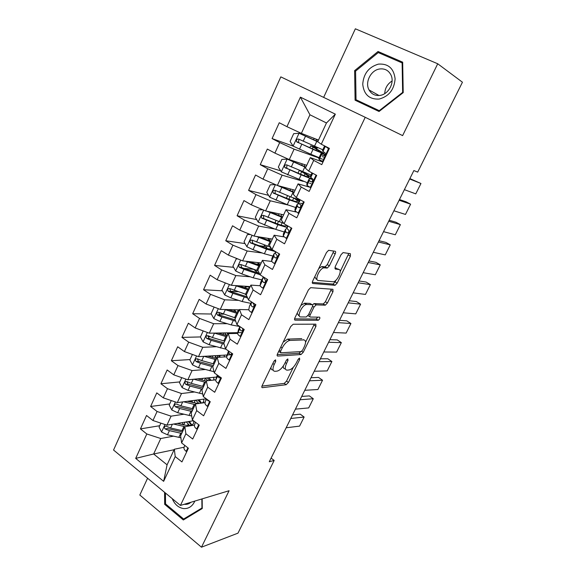 <?xml version="1.0" encoding="UTF-8"?>
<svg xmlns="http://www.w3.org/2000/svg" width="576" height="576" viewBox="0 0 576 576"><rect width="100%" height="100%" fill="white"/><g stroke="black" fill="none" stroke-linecap="round" stroke-linejoin="round"><path stroke-width="0.86" d="M275.544 359.82L273.816 361.483L262.166 385.589C261.59 386.95 261.691 387.641 262.462 387.67L286.157 384.725L288.454 382.428L299.693 359.518L299.534 358.07L297.965 359.654L296.496 362.642C294.257 366.782 291.823 369.223 289.188 369.958L287.172 370.152C284.89 369.972 284.666 367.74 286.51 363.463L287.993 360.41L287.806 358.92L286.186 360.547L284.695 363.607C282.413 367.848 279.893 370.346 277.135 371.11L275.018 371.311C272.614 371.131 272.347 368.849 274.205 364.471L275.717 361.339L275.544 359.82M335.203 253.858C335.83 252.403 335.815 251.546 335.146 251.28L328.615 250.308L326.484 252.526L312.725 280.994C312.098 282.449 312.149 283.284 312.854 283.493L335.074 285.307L337.154 283.147L350.388 256.183L350.381 253.699L343.073 252.59L341.014 254.75L335.232 266.594L335.29 269.071L338.861 269.496C342.691 269.647 337.5 281.254 333.389 281.779L318.377 280.505C314.244 280.512 319.435 268.452 323.856 267.833L327.24 268.07L329.371 265.86L335.203 253.858L333.079 252.634L333.54 251.028M147.586 478.231L139.817 495.029L201.478 547.2L229.082 490.723L180.425 505.44L365.22 117.302L402.617 135.612L437.724 63.77L462.442 82.217L417.694 172.123L413.87 170.554L269.294 461.75L274.176 460.433L271.087 458.136M201.478 547.2L237.989 533.146L274.176 460.433M293.141 324.245L290.693 326.578L277.502 353.873C276.912 355.255 276.991 355.99 277.747 356.076L301.003 354.542L303.235 352.289L315.95 326.376L315.835 324.166L293.141 324.245M294.926 317.815L308.398 289.944L310.622 287.669L332.935 289.289L332.993 291.636L327.42 302.99L325.296 305.179L316.152 304.87L313.97 307.102L310.241 314.762C309.643 316.145 309.686 316.908 310.37 317.052L319.63 317.16C320.22 318.11 319.738 319.147 318.197 320.27L295.114 320.162C294.386 320.018 294.322 319.234 294.926 317.815M180.425 505.44L113.558 450.036L280.814 76.874L365.22 117.302M174.11 449.726L153.641 453.989L167.076 464.825L163.642 481.334L175.219 456.581L181.937 461.923L188.381 448.222L181.606 442.922L185.89 433.75L192.708 439.02L199.246 425.131L192.362 419.904L196.711 410.616L203.63 415.8L210.254 401.717L203.278 396.576L207.684 387.151L214.704 392.263L221.422 377.978L214.337 372.917L218.801 363.362L225.929 368.388L232.747 353.902L225.554 348.934L230.083 339.242L237.319 344.174L244.231 329.486L236.923 324.605L241.524 314.777L248.868 319.622L255.874 304.718L248.465 299.93L253.123 289.966L260.582 294.718L267.689 279.598L260.165 274.91L264.888 264.794L272.462 269.453L279.677 254.117L272.03 249.523L276.826 239.263L284.522 243.814L291.838 228.254L284.076 223.769L288.943 213.358L296.755 217.807L304.178 202.018L296.294 197.64L301.226 187.078L309.168 191.419L316.706 175.392L308.693 171.122L313.704 160.402L321.768 164.635L329.414 148.37L321.271 144.209L317.729 141.718L326.47 122.969L309.931 114.782L301.37 133.366L318.499 140.076M163.642 481.334L135.691 458.388L146.822 433.98L160.769 438.516L173.455 436.162M159.71 425.729L140.443 428.904L146.822 433.98M140.443 428.904L146.527 415.49L152.957 420.516L157.082 411.487L171.065 416.167L183.845 414.223M169.69 403.963L150.61 406.483L157.082 411.487M150.61 406.483L156.773 392.89L163.303 397.843L167.479 388.685L181.505 393.523L194.407 392.004M179.806 381.91L160.913 383.76L167.479 388.685M160.913 383.76L167.162 369.979L173.779 374.854L178.013 365.573L192.082 370.57L205.142 369.511M190.051 359.568L171.353 360.734L178.013 365.573M171.353 360.734L177.689 346.766L184.406 351.562L188.698 342.151L202.795 347.299L216.072 346.738M200.434 336.938L181.937 337.392L188.698 342.151M181.937 337.392L188.359 323.23L195.17 327.946L199.526 318.406L213.667 323.719L227.21 323.69M211.284 314.006L192.665 313.726L199.526 318.406M192.665 313.726L199.174 299.376L206.093 303.998L210.499 294.329L224.683 299.808L238.594 300.377M222.35 290.808L203.544 289.742L210.499 294.329M203.544 289.742L210.139 275.191L217.159 279.72L221.63 269.921L235.85 275.573L250.258 276.804M233.597 267.329L214.567 265.421L221.63 269.921M214.567 265.421L221.256 250.668L228.384 255.11L232.92 245.167L247.176 250.992L262.274 253.008M245.038 243.59L225.749 240.761L232.92 245.167M225.749 240.761L232.531 225.799L239.767 230.148L244.368 220.061L258.66 226.066L274.781 229.032M256.694 219.586L237.089 215.755L244.368 220.061M237.089 215.755L243.965 200.585L251.309 204.826L255.974 194.602L270.302 200.794L288.043 204.998M268.574 195.329L248.587 190.397L255.974 194.602M248.587 190.397L255.564 175.003L263.023 179.15L267.754 168.775L282.118 175.154L303.242 181.361M280.706 170.834L260.244 164.671L267.754 168.775M260.244 164.671L267.322 149.062L274.896 153.101L279.698 142.574L294.098 149.148L318.96 157.946M317.772 141.631L299.153 133.272L293.674 133.668L290.11 141.437L293.112 146.117L272.081 138.578L279.698 142.574M272.081 138.578L279.259 122.746L286.949 126.677L300.406 97.157L335.333 114.149L321.271 144.209M322.978 162.05L310.306 157.637L305.395 168.178L308.693 171.122M313.704 160.402L310.306 157.637M286.949 126.677L301.37 133.366M300.406 97.157L309.931 114.782M309.283 187.063L298.08 183.866L293.234 194.249L296.294 197.64M301.226 187.078L298.08 183.866M319.781 158.234L322.416 159.163M294.098 149.148L289.282 159.595L306.72 165.334M274.896 153.101L289.282 159.595M296.093 211.997L286.027 209.714L281.254 219.953L284.076 223.769M288.943 213.358L286.027 209.714M309.521 183.197L310.925 183.614M282.118 175.154L277.373 185.458L295.099 190.253M263.023 179.15L277.373 185.458M283.716 236.844L274.14 235.202L269.431 245.297L272.03 249.523M276.826 239.263L274.14 235.202M298.57 207.49L299.599 207.734M270.302 200.794L265.622 210.946L283.644 214.826M251.309 204.826L265.622 210.946M271.786 261.446L262.426 260.33L257.789 270.281L260.165 274.91M264.888 264.794L262.426 260.33M258.66 226.066L254.045 236.081L272.34 239.069M239.767 230.148L254.045 236.081M260.172 285.754L250.877 285.098L246.298 294.912L248.465 299.93M253.123 289.966L250.877 285.098M247.176 250.992L242.626 260.863L261.187 262.98M228.384 255.11L242.626 260.863M248.796 309.751L239.486 309.528L234.972 319.205L236.923 324.605M241.524 314.777L239.486 309.528M235.85 275.573L231.365 285.307L250.186 286.574M217.159 279.72L231.365 285.307M240.97 336.406L240.149 336.355C238.392 335.124 237.557 334.145 237.629 333.418L228.254 333.619L223.798 343.159L225.554 348.934M230.083 339.242L228.254 333.619M224.683 299.808L220.255 309.413L239.328 309.859M206.093 303.998L220.255 309.413M226.642 356.803L217.174 357.379L212.782 366.79L214.337 372.917M218.801 363.362L217.174 357.379M213.667 323.719L209.297 333.187L237.794 332.669M237.982 332.669L242.05 332.59M195.17 327.946L209.297 333.187M215.806 379.858L206.244 380.815L201.917 390.103L203.278 396.576M207.684 387.151L206.244 380.815M202.795 347.299L198.49 356.645L227.074 354.989M227.527 354.96L231.646 354.722M184.406 351.562L198.49 356.645M205.114 402.602L195.466 403.934L191.196 413.093L192.362 419.904M196.711 410.616L195.466 403.934M192.082 370.57L187.834 379.786L216.533 377.042M217.202 376.978L218.117 376.884M173.779 374.854L187.834 379.786M194.573 425.052L184.831 426.744L180.612 435.78L181.606 442.922M185.89 433.75L184.831 426.744M181.505 393.523L177.314 402.617L206.15 398.822M163.303 397.843L177.314 402.617M184.169 447.206L174.334 449.244L167.076 464.825M175.219 456.581L174.334 449.244M171.065 416.167L166.932 425.146L193.464 420.739M152.957 420.516L166.932 425.146M437.724 63.77L355.356 28.8L323.647 97.387M160.769 438.516L153.641 453.989L135.691 458.388M326.47 122.969L335.333 114.149M164.578 492.307L164.678 504.346L183.341 519.977L202.262 508.514L202.169 498.866M355.09 100.202L379.044 111.485L403.214 92.614L402.674 62.172L378.036 51.502L354.622 70.646L355.09 100.202M192.096 400.997L188.244 401.508M202.003 379.735L201.118 379.822M210.118 336.701L208.001 336.751M223.344 314.194L218.794 314.122M237.902 291.686L230.162 291.247M314.791 303.905L313.538 303.854M317.678 320.011L318.701 320.018M253.634 269.345L243.533 268.33M264.65 246.463L258.854 245.614M302.63 203.731L300.535 203.213M323.424 157.018L322.394 156.65M270.972 367.38C270.958 369.173 271.642 370.03 273.031 369.958L273.096 370.001M283.32 365.969C283.169 367.942 283.802 368.892 285.221 368.827L285.386 368.942M261.958 386.107L284.234 383.407L286.538 381.11L293.328 367.25M305.561 342.274L314.309 324.173M277.207 354.629L299.052 353.254L300.96 351.576M280.606 351.238L280.771 352.786L301.14 351.569L302.702 349.985L304.258 346.81C306.115 342.562 305.957 340.265 303.775 339.912L289.67 340.438C286.949 341.215 284.465 343.706 282.218 347.918L280.606 351.238L279.216 350.316M278.676 351.439L280.368 352.519M303.372 339.653L303.775 339.912M283.169 342.137L287.647 339.113L301.788 338.623M312.494 304.891L314.114 303.602L323.287 303.934L325.404 301.759L331.38 289.174M307.966 315.605L309.91 316.764M294.559 318.859L316.109 319.025L317.851 317.146M306.806 304.495L306.324 304.531C301.853 305.064 296.431 317.239 300.773 316.937L306.259 316.987L308.484 314.734L312.228 307.044C312.833 305.647 312.79 304.862 312.098 304.69L306.806 304.495L304.74 303.199L300.91 305.438M297.122 313.265L298.721 315.634M310.5 303.696L312.098 304.69M304.74 303.199L310.046 303.415M318.773 268.481L321.739 266.573L325.13 266.825L327.262 264.622L333.079 252.634M314.77 276.761L316.274 279.238M337.709 268.819L338.861 269.496M334.786 268.042L336.787 268.279M340.178 271.598L348.775 253.447M312.3 282.341L333.036 284.083L335.117 281.93L335.966 280.188M165.708 504.043L164.678 504.346M359.892 101.75L359.906 102.47M355.586 71.215L354.622 70.646M382.212 54.288L378.036 51.502M160.891 423.144L159.077 427.104L161.647 432.101L167.479 434.808L180.893 437.782M183.37 424.829L182.254 422.604M188.734 422.064L189.806 421.884M173.57 424.044L185.04 426.708M177.343 423.418L183.053 424.757C189.187 426.038 192.758 425.426 193.759 422.914L193.608 420.854M182.923 430.826L170.626 427.997L166.104 426.19C164.218 426.298 163.886 427.212 165.118 428.947L169.409 430.639L181.706 433.44M191.47 424.987L188.294 421.603M187.567 425.419L188.23 424.001L189.389 425.39M182.39 431.971L167.45 428.544L165.118 428.947M188.23 424.001L186.271 421.934M191.707 424.901L189.418 421.459M290.772 418.486L304.128 417.038L300.24 414.158L292.536 414.943M186.876 451.433L186.106 451.318C184.486 449.971 183.78 448.79 183.996 447.782L184.723 445.356M286.164 427.781L299.585 426.118L304.128 417.038M171.259 400.55L169.207 405.014L171.821 410.004L177.682 412.733L191.693 416.016M192.427 402.559L192.103 400.975M198.864 401.105L200.138 400.932M206.575 400.068L207.389 399.96M183.636 401.782L195.134 404.64M187.373 401.292L198.259 403.546M202.277 402.998L203.875 401.314L203.594 399.154M193.176 408.845L180.878 405.828L176.407 404.021C174.442 404.064 174.082 404.986 175.334 406.786L179.64 408.506L191.938 411.502M200.93 403.178L197.712 399.931M197.791 403.524L198.18 402.696L198.893 403.459M192.578 410.119L177.638 406.462L175.334 406.786M198.18 402.696L195.703 400.198M199.022 399.758L199.382 400.118L199.584 399.686M201.593 403.092L199.382 400.118M181.757 377.654L179.474 382.63L182.124 387.612L188.028 390.362L202.73 393.991M201.996 380.052L202.19 379.267M209.182 379.901L210.65 379.757M193.802 379.217L205.546 382.32M216.382 377.626L216.022 377.086M197.503 378.857L206.129 381.06M214.128 379.433L213.833 380.052L213.746 377.309M203.558 386.582L191.261 383.371L186.847 381.564C184.802 381.542 184.414 382.464 185.681 384.322L190.008 386.078L202.306 389.268M202.903 387.979L187.963 384.091L187.063 382.003M207.266 377.928L209.765 380.462M207.785 380.657L205.164 378.13M208.721 377.784L209.47 378.504L209.858 377.676M211.097 380.326L209.47 378.504M300.082 399.751L313.286 398.736L309.341 395.892L301.723 396.432M197.402 429.041L196.625 428.94C194.976 427.615 194.249 426.478 194.436 425.52L195.386 422.201M295.416 409.147L308.693 407.916L313.286 398.736M309.485 380.801L322.538 380.232L318.55 377.438L311.018 377.719M208.073 406.354L207.288 406.26C205.61 404.957 204.854 403.855 205.02 402.955L206.179 398.714M304.769 390.298L317.902 389.513L322.538 380.232M207.108 399.398L208.145 400.896L209.189 400.932M172.238 498.658C174.701 504.432 178.459 507.737 183.535 508.572C188.611 508.896 192.384 506.398 194.839 501.084M184.342 504.259L184.831 504.324C187.099 504.547 189.122 503.863 190.894 502.279M202.255 507.83L183.629 519.034L165.542 503.906L165.449 493.034M186.372 518.134L183.629 519.034M201.859 498.96L201.946 507.931M378.468 64.116C368.791 66.96 363.55 73.678 362.736 84.269C363.888 94.536 369.324 99.482 379.058 99.086C388.858 96.444 394.207 89.698 395.114 78.862C393.833 68.393 388.289 63.482 378.468 64.116M379.548 68.998C370.793 70.2 364.716 82.39 369.029 89.921C371.448 94.133 375.106 95.962 379.994 95.407C388.541 94.406 394.891 82.57 390.917 74.88C388.476 70.301 384.689 68.335 379.548 68.998M392.09 80.978C387.461 83.93 385.013 88.142 384.725 93.622M379.591 111.06L356.04 99.749L355.586 71.114L378.274 52.582L402.12 62.921L402.646 92.39L379.253 110.671L356.04 99.749M379.757 110.93L379.253 110.671M403.128 92.678L402.646 92.39M402.689 63.31L402.12 62.921M192.406 354.449L189.878 359.957L192.564 364.918L198.504 367.697L214.027 371.707M204.055 356.321L216.086 359.698M226.85 355.91L226.246 355.039M207.72 356.112L216.634 358.538M224.554 356.926L224.006 355.169M214.078 364.018L201.78 360.605L197.424 358.812C195.307 358.726 194.89 359.64 196.164 361.57L200.513 363.355L212.803 366.746M213.365 365.551L198.425 361.418L197.568 359.215M217.015 355.572L218.419 357.3M216.943 357.862L214.718 355.702M218.462 355.486L219.694 356.616L220.27 355.385M220.291 357.185L219.694 356.616M203.198 330.919L200.419 336.974L203.148 341.921L209.124 344.722L225.95 349.207M214.394 333.094L226.778 336.78M237.168 333.446L236.578 332.69M218.016 333.029L227.275 335.714M234.814 333.49L234.389 332.734M224.734 341.158L212.443 337.543L208.073 335.714C205.97 335.606 205.517 336.521 206.726 338.465L211.154 340.322L224.078 344.088M223.956 342.821L209.023 338.443L208.195 336.168M227.585 332.856L227.21 333.259L227.837 334.505M227.167 335.693L224.424 332.914M228.211 332.842L229.082 333.605M319.003 361.642L331.898 361.534L327.852 358.776L320.407 358.798M218.894 383.357L218.095 383.278C216.389 381.996 215.611 380.938 215.741 380.088L217.231 374.983M314.23 371.246L327.204 370.908L331.898 361.534M217.865 375.437L218.902 377.82L220.507 377.323M328.622 342.259L341.352 342.619L337.262 339.912L329.911 339.667M229.86 360.043L229.046 359.978C227.318 358.718 226.505 357.703 226.613 356.911L228.492 350.964M323.798 351.979L336.614 352.102L341.352 342.619M228.974 351.295L228.694 352.476L229.853 354.478C230.753 354.953 231.372 354.521 231.703 353.182M214.135 307.073L211.104 313.682L213.869 318.614L219.881 321.444L231.221 324.922L239.782 326.513M224.813 309.521L237.607 313.553M228.37 309.6L238.054 312.588M235.541 317.995L218.866 312.3C216.785 312.178 216.302 313.092 217.418 315.043L221.947 316.987L235.692 321.185M235.231 319.918L219.766 315.158L218.966 312.811M238.874 310.608L237.557 311.054L238.219 312.235M236.081 312.041L234.518 309.744L233.784 311.314M237.924 309.83L238.954 310.673M338.35 322.661L350.921 323.503L346.774 320.839L339.516 320.321M240.199 326.794L237.629 333.418L238.428 329.76L239.911 326.599M333.475 332.489L346.126 333.086L350.921 323.503M239.738 328.918L240.962 330.826C242.388 331.15 242.95 330.35 242.64 328.428M225.331 282.938L221.933 290.074L224.741 294.998L230.789 297.85L242.129 301.522L250.812 303.35M246.406 295.164L244.973 294.019M235.303 285.574L248.58 290.016M238.752 285.804L248.983 289.152M246.485 294.509L229.795 288.569C227.743 288.432 227.232 289.339 228.262 291.298L232.877 293.328L247.651 298.051M247.126 296.827L230.652 291.557L229.889 289.13M249.422 288.223L248.098 288.9M245.225 287.964L244.987 287.215L247.975 286.733M247.572 286.402L249.538 287.964M348.192 302.846L360.59 304.171L356.393 301.55L349.229 300.751M252.245 312.451L251.41 312.408C249.624 311.206 248.753 310.27 248.796 309.607L249.437 306.274L251.496 301.889M343.26 312.782L355.745 313.862L360.59 304.171M251.525 301.91L250.942 305.042L252.223 306.842C253.872 306.994 254.376 306.079 253.735 304.092L252.317 302.422M237.816 258.919L236.232 258.905L232.906 266.148L235.757 271.051L241.848 273.924L253.181 277.805L261.814 279.878M258.494 273.298L253.771 269.395M245.837 261.23L259.711 266.155M249.113 261.605L260.064 265.399M258.091 270.878L240.883 264.514C238.853 264.355 238.306 265.262 239.256 267.228L243.965 269.345L260.057 274.694M259.438 273.499L241.69 267.638L240.962 265.133M255.982 264.024L259.272 264.211M257.299 262.541L260.273 264.953M358.15 282.794L370.368 284.616L366.113 282.053L359.057 280.966M263.657 288.187L262.822 288.13C261.007 286.949 260.107 286.056 260.122 285.458L260.597 282.47L262.735 277.906L262.289 280.836L263.642 282.521C265.277 282.672 265.81 281.765 265.226 279.792L263.664 277.906L263.772 277.157M353.153 292.846L365.465 294.422L370.368 284.616M262.822 288.13L263.671 288.151M263.57 277.034L262.735 277.906M250.308 234.526L247.399 234.547L244.037 241.891L246.924 246.773L253.058 249.682L264.377 253.764L272.959 256.09M267.53 248.738L264.37 245.527M256.356 236.455L270.986 241.963M259.351 236.945L271.289 241.322M270.598 247.183L252.115 240.127C250.114 239.954 249.538 240.854 250.409 242.82L266.53 249.163L275.371 251.568M272.83 249.998L265.342 247.982L252.878 243.382L252.187 240.797M267.71 238.334L270.13 240.934M368.215 262.512L380.261 264.852L375.948 262.332L368.986 260.957M275.213 263.606L274.392 263.506C272.556 262.354 271.62 261.511 271.606 260.978L271.908 258.329L274.075 253.706L273.802 256.284L275.22 257.861C276.847 258.005 277.402 257.105 276.876 255.146L275.198 253.318L275.371 251.532M363.168 272.686L375.3 274.759L380.261 264.852M274.392 263.506L275.256 263.52M275.234 252.9L274.075 253.706M262.843 209.758L258.725 209.851L255.312 217.296L258.25 222.163L275.738 229.392L284.263 231.977M275.782 223.279L275.206 222.214M285.142 232.099L286.034 232.142M266.774 211.19L282.42 217.447M269.28 211.73L282.672 216.914M283.774 223.366L263.513 215.395C261.526 215.222 260.928 216.115 261.72 218.074L277.913 224.726L286.92 227.441M286.006 224.885L286.243 225.475C285.941 226.505 282.758 225.886 276.682 223.625L264.226 218.794L263.714 218.47L263.585 216.122M278.597 214.927L278.647 215.388M378.403 241.999L390.262 244.858L385.891 242.388L379.037 240.718M286.942 238.673L283.248 236.138L283.378 233.863L285.574 229.176L285.48 231.394L286.963 232.855C288.576 232.992 289.152 232.092 288.691 230.148L286.891 228.384L287.251 225.605M373.291 252.288L385.243 254.88L390.262 244.858M286.135 238.536L287.006 238.536M286.934 228.55L285.574 229.176M288.792 232.042L288.821 230.674M286.891 228.384L287.993 226.03L286.891 228.384M275.436 184.601L270.216 184.817L266.753 192.362L269.734 197.208L287.251 204.682L295.718 207.533M278.885 185.861L294.206 192.168M275.998 184.853L294.012 192.586M299.304 199.886L290.851 196.956L275.062 190.318C273.103 190.138 272.484 191.023 273.19 192.982L289.454 199.951L298.742 203.033M298.886 200.765L296.251 198.979M293.796 198.101C296.222 199.627 297.482 200.686 297.583 201.262C297.374 202.097 294.242 201.319 288.173 198.929L275.724 193.867L275.148 193.478L275.141 191.102M388.706 221.249L400.378 224.64L395.95 222.221L389.203 220.241M298.829 213.394L295.056 210.974L295.006 209.052L297.23 204.3L297.317 206.15L298.872 207.497C300.478 207.619 301.075 206.719 300.665 204.797L298.75 203.09L298.642 201.29L299.52 199.426M383.537 231.653L395.302 234.778L400.378 224.64M298.037 213.214L298.922 213.192M299.837 204.113C298.102 203.731 297.238 203.796 297.23 204.3M300.571 206.914L300.902 205.466M298.75 203.09L300.269 199.843L298.75 203.09M305.906 167.076L287.258 159.113L281.858 159.422L278.352 167.076L281.376 171.9L307.332 182.75M287.258 159.113L305.77 167.371M310.968 175.003L286.783 164.894C284.846 164.7 284.191 165.586 284.832 167.537L301.162 174.83C307.325 177.408 310.968 178.625 312.091 178.459M310.622 176.702L302.71 171.85M304.193 175.637L305.057 173.786L309.074 176.717C308.966 177.358 305.885 176.414 299.83 173.887L287.388 168.588L286.747 168.127L286.877 165.722M305.057 173.786L299.837 170.618M399.132 200.246L410.609 204.185L406.123 201.823L399.485 199.534M310.896 187.747L307.03 185.436L306.799 183.895L309.053 179.078L309.326 180.54L310.954 181.764C312.545 181.879 313.164 180.986 312.811 179.078L310.781 177.444L310.486 176.026L311.969 172.865M393.905 210.78L405.475 214.438L410.609 204.185M310.111 187.524L311.011 187.495M313.013 179.669C310.334 178.776 309.017 178.582 309.053 179.078M312.502 181.382L312.336 180.619L312.998 180.403M310.781 177.444L312.732 173.275L310.781 177.444M315.994 150.365L316.541 149.184L310.723 145.814L314.086 146.887L314.978 146.498M317.758 147.715L316.728 148.248L313.855 147.298L323.942 153.36C323.935 153.886 320.299 152.554 313.034 149.357L310.766 154.224L319.111 157.63M299.016 133.279L293.112 146.117L310.766 154.224M299.153 133.272L318.146 142.013M318.384 140.314L317.419 139.651M318.298 140.508L314.971 138.694M316.541 149.184L320.731 151.834C320.717 152.273 317.693 151.157 311.652 148.5L299.218 142.956L298.519 142.423L298.8 139.975M322.79 149.767L298.663 139.104C296.748 138.91 296.071 139.788 296.64 141.732L313.034 149.357M329.076 149.09L325.188 146.21M328.558 148.298L329.314 148.586M329.364 148.471L328.637 147.974M409.68 178.999L420.955 183.499L409.889 178.582M323.129 161.734L319.176 159.53L318.751 158.386L321.048 153.497L321.502 154.562L323.208 155.671C324.792 155.765 325.433 154.872 325.13 152.986L322.978 151.43L322.495 150.401L324.598 145.908M404.388 189.655L415.764 193.874L420.955 183.499M322.366 161.467L323.28 161.417M325.174 154.62L321.048 153.497M324.533 155.47L324.346 155.059L324.965 155.009M322.978 151.43L325.318 146.441L322.978 151.43M272.83 363.535L274.205 364.471M286.805 359.611L287.993 360.41M285.192 362.578L286.51 363.463M298.548 358.762L299.693 359.518M286.538 381.11L288.454 382.428M284.234 383.407L286.15 384.725L284.234 383.4M261.821 387.223L262.462 387.67M274.478 360.504L275.717 361.339M313.963 325.116L315.95 326.376M301.702 351.281L303.235 352.289M298.987 353.261L300.946 354.55M277.157 355.68L277.747 356.076M287.986 339.084L290.009 340.409M280.822 346.99L282.218 347.918M330.962 290.405L332.993 291.636M325.404 301.759L327.42 302.99M323.122 303.948L325.138 305.186M314.28 303.588L316.325 304.855M312.552 306.216L313.97 307.102M308.887 313.906L310.241 314.762M316.109 319.025L318.103 320.278M294.602 319.831L295.114 320.162M327.262 264.622L329.371 265.86M324.878 266.839L326.988 268.085M322.423 266.537L324.54 267.79M348.314 254.995L350.388 256.183M335.117 281.93L337.154 283.147M332.842 284.098L334.879 285.322M312.422 283.226L312.854 283.493M165.017 424.512L161.582 431.978M180.749 433.238L178.819 437.378M183.751 424.915L185.04 422.136M183.91 426.463L181.973 430.618M169.409 430.639L167.479 434.808M172.368 424.246L170.626 427.997M186.228 451.339L187.877 447.826M175.392 401.962L171.749 409.874M190.98 411.278L189.029 415.476M193.982 402.941L195.235 400.255M194.184 404.417L192.218 408.622M179.64 408.506L177.682 412.733M182.686 401.911L180.878 405.828M185.911 379.109L182.052 387.482M201.348 389.03L199.368 393.278M204.35 380.678L205.423 378.382M204.588 382.075L202.601 386.345M190.008 386.078L188.028 390.362M193.147 379.274L191.261 383.371M187.963 384.091L185.681 384.322M196.747 428.954L198.727 424.735M207.41 406.274L209.736 401.335M208.908 400.723L208.087 400.831M196.567 355.946L192.492 364.795M211.853 366.494L209.844 370.8M217.706 355.529L217.375 356.242M214.855 358.121L215.568 356.594M215.136 359.446L213.12 363.766M200.513 363.355L198.504 367.697M203.753 356.342L201.78 360.605M198.425 361.418L196.164 361.57M207.367 332.474L203.076 341.798M222.494 343.649L220.464 348.012M228.262 332.892L227.621 334.267M225.504 335.261L225.842 334.534M230.45 333.576L230.81 332.798M225.828 336.506L223.783 340.891M211.154 340.322L209.124 344.722M214.481 333.122L212.443 337.543M209.023 338.443L206.791 338.501M218.218 383.292L220.889 377.597M215.748 380.081L217.8 375.696L215.741 380.088M218.902 377.82L220.255 377.69L218.894 377.813M229.169 359.986L232.207 353.527M226.613 356.904L228.701 352.462L226.613 356.911M231.149 354.406L229.853 354.478M218.318 308.671L213.797 318.492M233.28 320.501L231.221 324.922M238.651 310.601L238.003 312.005M236.657 313.265L234.583 317.707M221.947 316.987L219.881 321.444M225.317 309.686L223.25 314.165M219.766 315.158L217.562 315.13M240.278 336.362L243.684 329.119M237.636 333.41L239.746 328.91M242.179 330.804L240.962 330.826M229.421 284.544L224.669 294.869M244.217 297.043L242.129 301.522M249.098 288.202L248.688 289.073M248.069 286.805L248.234 286.445M247.63 289.706L245.534 294.206M232.877 293.328L230.789 297.85M236.297 285.926L234.202 290.47M230.652 291.557L228.478 291.434M251.532 312.415L255.319 304.366M253.339 306.871L252.223 306.842M240.674 260.078L235.685 270.929M255.298 273.262L253.181 277.805M258.588 273.319L258.948 272.542M255.434 270.986L255.845 270.115M258.768 263.837L259.265 262.764M258.761 265.824L256.637 270.389M243.965 269.345L241.848 273.924M247.435 261.842L245.304 266.443M241.69 267.638L239.544 267.415M262.951 288.137L267.127 279.245M260.122 285.451L262.296 280.822L260.122 285.458M264.643 282.6L263.642 282.521M252.094 235.267L246.852 246.65M266.53 249.163L264.377 253.764M269.755 249.394L270.706 247.363M266.227 247.81L267.091 245.959M269.604 240.559L270.446 238.759M270.036 241.618L267.883 246.247M255.204 245.03L253.058 249.682M258.718 237.427L256.565 242.093M252.878 243.382L250.762 243.065M274.529 263.513L279.108 253.771M275.198 253.31L275.89 251.834M271.606 260.964L273.802 256.277L271.606 260.978M276.098 257.976L275.22 257.861M263.664 210.11L258.178 222.041M277.913 224.726L275.738 229.392M281.081 225.144L282.161 222.826M277.373 223.884L278.503 221.465M280.922 216.266L281.779 214.423M281.477 217.08L279.288 221.767M266.594 220.385L264.42 225.094M270.158 212.674L267.977 217.404M264.226 218.794L262.138 218.383M286.265 238.536L291.262 227.923M283.248 236.138L285.48 231.386M287.698 232.992L286.963 232.855M275.4 184.608L269.654 197.086M289.454 199.951L287.251 204.682M292.558 200.563L293.717 198.072M288.864 199.202L290.066 196.632M292.464 191.484L293.27 189.756M293.069 192.197L290.851 196.956M278.15 195.386L275.94 200.167M281.765 187.567L279.547 192.37M275.724 193.867L273.672 193.349M298.174 213.214L303.588 201.694M295.056 210.967L297.317 206.143L295.056 210.974M299.455 207.634L298.872 207.497M287.122 159.12L281.304 171.785M301.162 174.83L298.93 179.626M300.521 174.175L301.637 171.785M304.164 166.349L304.913 164.743M304.826 166.968L302.58 171.792M289.865 170.042L287.626 174.888M293.53 162.115L291.283 166.975M287.388 168.588L285.365 167.962M310.255 187.524L316.102 175.075M307.03 185.429L309.326 180.54L307.03 185.436M311.378 181.894L310.954 181.764M316.728 148.248L314.086 146.887M312.336 148.802L313.049 147.283M316.037 140.861L316.62 139.615M316.75 141.386L314.467 146.275M301.745 144.338L299.477 149.249M305.467 136.296L303.185 141.228M299.218 142.956L297.23 142.214M322.502 161.46L328.637 148.421M321.509 154.57L319.176 159.53L321.502 154.562M299.052 353.254L301.003 354.542M287.647 339.113L289.67 340.438M323.287 303.934L325.296 305.179M314.114 303.602L316.152 304.87M316.195 319.018L318.197 320.27M304.25 303.235L306.324 304.531M325.13 266.825L327.24 268.07M321.739 266.573L323.856 267.833M333.036 284.083L335.074 285.307M193.406 423.67L193.759 422.914M203.544 402.019L203.875 401.314M202.608 378.374L202.025 379.634M208.987 400.781L208.145 400.896M379.022 95.515L369.029 89.921M213.106 355.795L212.35 357.422M223.74 332.928L222.998 334.519M208.944 338.407L206.726 338.465M219.586 315.072L217.418 315.043M244.987 287.215L244.721 287.798M230.386 291.42L228.262 291.298M241.337 267.437L239.256 267.228M264.593 245.038L264.276 245.722M252.446 243.122L250.409 242.82M275.89 251.842L275.198 253.318M276.005 220.5L275.126 222.379M279.094 213.847L278.525 215.078M263.714 218.477L261.72 218.074M285.48 231.394L283.248 236.146M287.568 195.624L286.373 198.202M290.628 189.043L289.966 190.462M275.148 193.478L273.19 192.982M311.774 179.273L312.142 178.495M299.297 170.395L298.03 173.124M302.321 163.886L301.673 165.276M286.747 168.134L284.832 167.537M316.987 148.262L314.345 146.902M323.626 154.03L323.878 153.497M310.723 145.814L309.852 147.694M314.179 138.384L313.546 139.745M298.519 142.43L296.64 141.732"/></g></svg>
